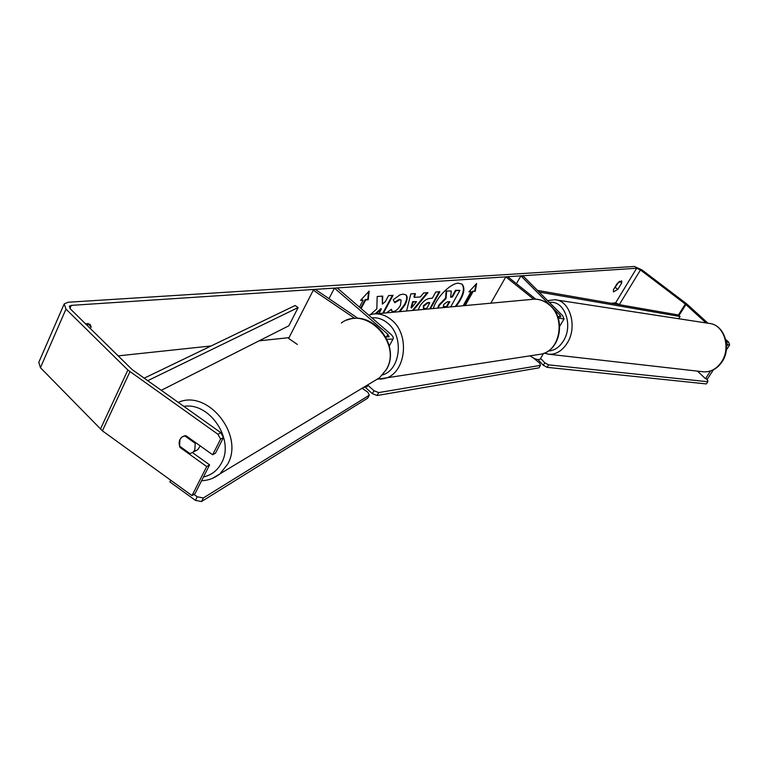 <?xml version="1.0" encoding="UTF-8"?>
<svg xmlns="http://www.w3.org/2000/svg" width="768" height="768" viewBox="0 0 768 768"><rect width="100%" height="100%" fill="white"/><g stroke="black" fill="none" stroke-linecap="round" stroke-linejoin="round"><path stroke-width="1.15" d="M557.654 316.426L560.87 316.992L560.179 315.379L520.906 275.866L523.392 276.278L562.675 315.734L564.058 318.97L558.259 318.134M533.635 299.174L505.814 276.854L490.819 303.187M540.288 358.886L540.144 359.136C538.042 360.24 534.691 359.146 530.093 355.853M535.776 299.184L507.763 276.73L505.814 276.854M520.906 275.866L516.422 283.67M358.234 318.509L315.283 289.363L313.286 290.208L354.96 318.499M313.286 290.208L288.624 338.438L297.36 344.448M386.947 339.235L393.005 339.11C393.773 337.872 392.957 336.163 390.557 334.003L337.2 287.923L334.454 288.106L328.992 298.666M385.718 336.797L389.117 336.854L387.898 334.31L334.454 288.106M363.091 387.677L367.258 386.381M200.237 445.91L197.75 449.702L190.109 453.667L179.549 446.102L179.981 439.44L182.064 436.915L184.646 435.773L195.245 443.347L194.794 450.038L192.845 452.429M195.245 443.347L196.042 442.915M455.27 306.49C462.998 296.333 465.226 288.845 461.952 284.035M456.067 306.413C463.69 296.141 465.725 288.739 462.163 284.198L458.352 283.181C450.394 283.296 436.176 297.686 433.392 308.515M619.757 304.742L615.629 302.822L611.338 303.274M289.027 337.651L259.075 340.838M211.133 345.955L118.157 355.872M706.032 322.934L685.334 304.051L640.464 269.962L636.662 268.262L71.29 305.376L69.36 306.221L70.253 308.813L132.077 369.533L220.81 432.672L223.469 437.482L215.549 453.12L212.65 454.781L220.589 439.094L217.92 434.266L220.81 432.672M383.472 313.152L393.062 295.296L388.541 295.642L385.421 301.469L382.397 304.138L382.723 296.093L377.184 296.515L376.829 308.88L370.426 314.592M376.07 313.834L381.389 308.995L378.941 313.574M406.57 311.011L410.803 293.942L415.411 293.597L414.422 297.398L420.403 296.918L423.59 292.973L427.949 292.637L413.318 310.378M617.29 283.344L621.629 280.838L621.715 282.979L617.827 289.382L613.478 291.888L613.382 289.786L617.29 283.344M90.384 328.579L91.142 326.88L90.144 324.298L85.315 323.606M360.979 299.894L363.12 300.173L360.538 300.374L369.158 291.082L368.237 299.77L365.683 299.971L361.123 308.582M363.12 300.173L359.443 307.133M464.544 305.626L472.675 291.149L475.181 291.341L476.63 283.498L468.96 291.83L471.043 291.667L463.142 305.76M473.117 291.504L465.216 305.568M418.186 309.926L419.539 306.662C422.65 301.517 426.23 298.742 430.291 298.358L432.346 298.186L435.725 292.042L439.843 291.725L430.435 308.794M386.467 312.874L391.363 309.283L392.045 311.203L393.475 311.549C396.038 310.992 398.362 308.938 400.426 305.386L401.126 300.067L399.85 299.741L394.781 302.736L393.197 299.702L400.07 294.806L403.027 294.115L405.926 294.864C407.827 296.602 407.51 299.933 405.005 304.877L399.974 311.616M707.981 323.232L686.707 303.898L641.885 269.866L634.301 266.467L68.083 302.237L64.195 303.926L65.99 309.101L127.882 370.032L217.92 434.266M619.075 281.616L613.69 289.286M87.245 325.507L87.984 323.347M726.73 341.856L728.669 342.125L729.6 345.024L727.661 344.755L726.106 341.28M728.669 342.125L725.702 339.408M63.917 304.56L38.794 362.333L40.435 367.69L102.413 430.848L192 495.6L194.928 493.824L209.597 464.861L206.698 466.56L192 495.6M206.698 466.56L180.029 447.446C178.406 443.021 179.078 439.507 182.064 436.915L185.856 435.638L212.65 454.781M223.469 437.482L220.589 439.094M209.597 464.861L192.547 452.65M727.661 344.755L726.557 346.445M710.515 371.021L705.494 378.72L697.526 371.136M713.395 369.821L707.453 378.931L705.494 378.72M729.6 345.024L726.317 350.045M621.715 282.979L619.536 281.299M617.827 289.382L615.475 287.568M180.826 447.014L180.029 447.446M91.142 326.88L88.013 323.798M437.587 308.131L438.941 304.906L445.555 298.147L446.179 291.014L451.286 291.024L450.634 297.206L452.381 297.062L455.942 290.669L459.907 290.371L450.682 306.912M451.286 291.024L446.179 291.014M450.682 296.803L451.939 296.698L455.491 290.304L459.907 290.371M438.144 308.074L439.392 305.28L445.997 298.522L446.621 291.379M368.573 291.715L367.766 299.366L368.237 299.77M367.766 299.366L365.213 299.568L365.683 299.971M365.213 299.568L360.653 308.179M469.354 291.408L471.043 291.667M472.675 291.149L475.181 291.341M474.739 290.986L475.987 284.189M427.133 292.704L412.493 310.454M414.845 293.635L413.962 297.014L414.422 297.398M416.544 301.69L412.646 301.603L411.014 307.594L411.466 307.978L416.544 301.69L413.107 301.987L411.466 307.978M439.152 291.782L429.744 308.861M429.782 302.842L427.814 303.014L423.888 306.01L423.571 308.438L426.682 308.486L429.782 302.842L429.331 302.467L427.363 302.64L423.437 305.635L423.389 308.218M382.243 296.131L382.397 304.138M382.771 313.219L392.362 295.354M375.139 313.862L380.928 308.592L381.389 308.995M405.696 294.691C407.338 296.515 406.954 299.779 404.544 304.483L399.034 311.702M390.97 309.571L391.834 310.982M400.877 299.904L399.389 299.347L394.493 302.189M443.664 304.55L443.376 306.71L447.043 306.672L449.846 301.632L447.206 301.862L443.664 304.55M443.194 306.48L447.043 306.672M446.602 306.298L449.155 301.699M706.147 378.787L707.702 380.266L707.808 381.734L548.621 364.858L547.133 367.334L543.302 365.27L544.781 362.794L540.595 358.378M543.302 365.27L537.936 359.606M707.808 381.734L706.378 383.923L547.133 367.334M544.781 362.794L548.621 364.858M533.626 358.147L539.808 363.245L540.461 365.357L378.691 392.582L377.078 395.51L372.374 393.667L373.987 390.739L367.862 385.267M372.374 393.667L365.635 387.629M540.461 365.357L538.973 367.853L377.078 395.51M373.987 390.739L378.691 392.582M193.958 494.41L197.261 496.8L195.437 500.381L169.882 481.901L170.717 480.221M195.437 500.381L201.523 501.533L203.347 497.962L369.302 395.213L367.843 392.198L362.122 388.262M201.523 501.533L367.69 398.16L369.302 395.213M203.347 497.962L197.261 496.8M685.334 304.051L678.442 314.986L537.437 290.39M678.442 314.986L680.064 316.512L678.672 318.73M680.064 316.512L539.107 292.061M144.115 378.211L295.114 305.53L298.138 307.555L288.854 325.786L161.203 390.346M147.667 380.726L298.138 307.555M560.179 315.379L559.19 317.04M387.898 334.31L386.419 337.027M212.87 478.176L219.965 473.837L227.626 464.179C244.656 435.082 207.552 388.838 178.214 402.422M183.821 406.406C209.549 401.712 234.941 439.747 221.539 462.931C217.517 470.477 211.498 475.162 203.472 476.957M341.318 322.982C365.539 304.598 402.701 343.104 386.189 369.725L379.536 377.779L219.965 473.837C214.608 478.128 208.474 480.432 201.552 480.749M636.662 268.262L615.629 302.822M71.29 305.376L69.936 308.477M129.936 371.741L102.413 430.848M640.464 269.962L619.402 304.474M685.92 304.541L678.998 315.504M65.99 309.101L40.435 367.69M127.882 370.032L100.416 429.139M721.411 362.045C731.51 347.741 723.773 324.163 708.989 323.386C724.397 324.432 731.99 347.779 721.978 361.93C717.264 368.746 711.235 372.048 703.91 371.856L703.91 371.856C710.89 372.058 716.717 368.784 721.411 362.045M708.989 323.386L554.986 299.75C570.086 300.374 577.757 326.803 567.245 343.027C562.368 350.669 556.368 354.422 549.254 354.278L547.709 354.106M548.304 350.986C554.294 350.726 559.325 347.376 563.395 340.944C573.667 325.152 564.278 299.75 549.523 302.525M537.581 354.691L541.286 354.115C560.842 350.371 565.834 316.829 548.506 304.253C543.072 300.048 537.197 298.454 530.909 299.472L375.946 313.853M368.698 315.12L372.202 314.198C379.085 313.046 385.536 314.966 391.565 319.968C410.765 334.925 405.619 374.438 384.202 378.576L380.438 379.181M382.589 374.89C400.685 369.821 404.15 336.096 387.725 323.203C382.819 319.104 377.53 317.318 371.856 317.856M559.738 326.227L564.058 318.97M543.542 353.424L540.144 359.136M389.27 345.974L393.005 339.11M367.018 386.813L368.237 384.576M379.536 377.779L386.41 369.542C401.155 345.61 372.768 309.629 347.299 320.006M554.986 299.75L547.622 300.624M544.234 353.155L549.254 354.278L703.91 371.856M377.597 379.219L541.286 354.115C561.341 350.141 566.266 316.963 548.966 304.358C544.454 300.816 539.491 299.088 534.067 299.155"/></g></svg>
